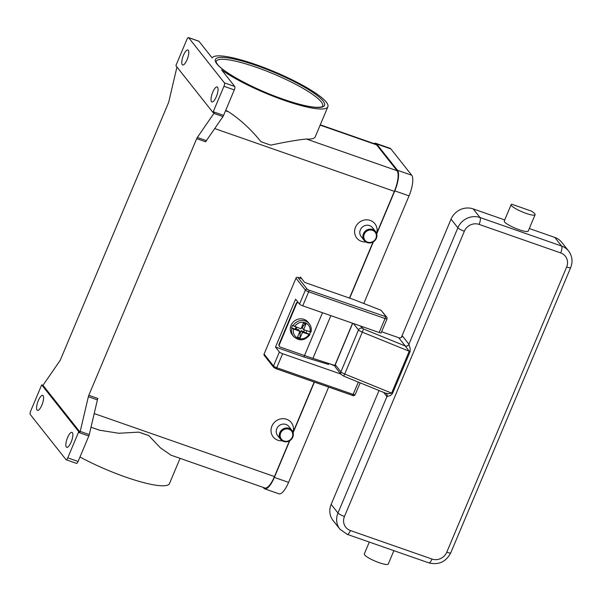 <?xml version="1.0" encoding="UTF-8"?>
<svg xmlns="http://www.w3.org/2000/svg" width="602" height="602" viewBox="0 0 602 602"><rect width="100%" height="100%" fill="white"/><g stroke="black" fill="none" stroke-linecap="round" stroke-linejoin="round"><path stroke-width="0.9" d="M224.388 82.85L188.629 37.67L198.984 41.297L212.145 57.912A62.811 11.588 -157.2 0 1 255.82 64.572A62.811 11.588 -157.2 0 1 327.864 106.78A62.811 11.588 -157.2 0 1 284.106 100.301A62.811 11.588 -157.2 0 1 221.596 69.855L234.75 86.47L224.388 82.85A2.89 0.903 109.3 0 1 224.531 84.197A2.89 0.903 109.3 0 1 223.944 86.289L234.298 89.909A2.89 0.903 -70.7 0 0 234.885 87.817A2.89 0.903 -70.7 0 0 234.75 86.47M327.864 106.78L315.215 136.865A62.811 11.588 -157.2 0 1 306.403 139.039C298.118 139.792 286.266 141.824 270.847 145.135A62.811 11.588 22.8 0 1 265.956 143.479A62.811 11.588 22.8 0 1 260.959 141.681C251.184 129.565 240.439 119.632 228.707 111.889A62.811 11.588 -157.2 0 1 225.727 110.301M80.216 431.416A2.89 0.903 109.3 0 1 80.021 432.101L78.727 431.649A2.89 0.903 109.3 0 1 78.719 431.679A2.89 0.903 109.3 0 1 78.456 432.387L88.818 436.006A2.89 0.903 -70.7 0 0 89.081 435.299A2.89 0.903 -70.7 0 0 89.277 434.584L80.216 431.416L88.351 396.718L97.411 399.886A2.89 0.903 109.3 0 1 97.614 399.171A2.89 0.903 109.3 0 1 97.878 398.464L88.81 395.296L196.696 138.656L205.756 141.824A2.89 0.903 109.3 0 1 206.065 141.177A2.89 0.903 109.3 0 1 206.396 140.627L222.958 116.57A2.89 0.903 -70.7 0 0 223.289 116.028A2.89 0.903 -70.7 0 0 223.598 115.373L213.236 111.754A2.89 0.903 109.3 0 1 212.927 112.401A2.89 0.903 109.3 0 1 212.92 112.423L175.897 65.663A2.89 0.903 109.3 0 1 175.912 65.641A2.89 0.903 109.3 0 1 176.168 64.933L186.876 39.469A2.89 0.903 109.3 0 1 187.847 37.858A2.89 0.903 109.3 0 1 188.479 37.565A2.89 0.903 109.3 0 1 188.629 37.67M78.456 432.387L67.755 457.851A2.89 0.903 109.3 0 1 66.784 459.454A2.89 0.903 109.3 0 1 66.152 459.755A2.89 0.903 109.3 0 1 66.002 459.642L30.235 414.462A2.89 0.903 109.3 0 1 30.1 413.115A2.89 0.903 109.3 0 1 30.687 411.023L41.395 385.558A2.89 0.903 109.3 0 1 41.696 384.911A2.89 0.903 109.3 0 1 41.711 384.889L43.005 385.34A2.89 0.903 109.3 0 1 43.321 384.813L59.891 360.764A2.89 0.903 -70.7 0 0 60.215 360.214A2.89 0.903 -70.7 0 0 60.524 359.567L168.41 102.927A2.89 0.903 -70.7 0 0 168.665 102.22A2.89 0.903 -70.7 0 0 168.869 101.505L176.958 67.003M188.306 50.282A7.939 2.483 109.3 0 1 187.35 59.026A7.939 2.483 109.3 0 1 182.654 64.978A7.939 2.483 109.3 0 1 182.255 64.677A7.939 2.483 109.3 0 1 183.204 55.933A7.939 2.483 109.3 0 1 187.899 49.981A7.939 2.483 109.3 0 1 188.306 50.282M223.598 115.373L234.298 89.909M212.92 112.423L214.214 112.875A2.89 0.903 109.3 0 1 213.891 113.409L197.328 137.459A2.89 0.903 -70.7 0 0 196.997 138.008A2.89 0.903 -70.7 0 0 196.696 138.656M217.563 87.252A7.939 2.483 109.3 0 1 216.615 95.989A7.939 2.483 109.3 0 1 211.919 101.941A7.939 2.483 109.3 0 1 211.513 101.64A7.939 2.483 109.3 0 1 212.468 92.896A7.939 2.483 109.3 0 1 217.156 86.944A7.939 2.483 109.3 0 1 217.563 87.252M80.021 432.101L43.005 385.34M88.81 395.296A2.89 0.903 -70.7 0 0 88.547 396.003A2.89 0.903 -70.7 0 0 88.351 396.718M213.236 111.754L223.944 86.289M78.727 431.649L41.711 384.889M37.061 410.067A7.939 2.483 109.3 0 1 38.016 401.323A7.939 2.483 109.3 0 1 42.712 395.371A7.939 2.483 109.3 0 1 43.111 395.68A7.939 2.483 109.3 0 1 42.163 404.416A7.939 2.483 109.3 0 1 37.467 410.368A7.939 2.483 109.3 0 1 37.061 410.067M66.325 447.03A7.939 2.483 109.3 0 1 67.273 438.294A7.939 2.483 109.3 0 1 71.969 432.341A7.939 2.483 109.3 0 1 72.375 432.642A7.939 2.483 109.3 0 1 71.427 441.379A7.939 2.483 109.3 0 1 66.732 447.331A7.939 2.483 109.3 0 1 66.325 447.03M76.364 463.262A2.89 0.903 -70.7 0 0 76.507 463.374A2.89 0.903 -70.7 0 0 77.146 463.081A2.89 0.903 -70.7 0 0 78.109 461.471L67.755 457.851M180.073 458.363L169.478 483.564A62.811 11.588 -157.2 0 1 125.72 477.093A62.811 11.588 -157.2 0 1 79.991 457.001M99.435 430.182L118.722 433.267L138.866 432.123A62.811 11.588 22.8 0 0 143.863 433.922A62.811 11.588 22.8 0 0 148.754 435.577L160.373 447.82L171.043 455.202M97.411 399.886L89.277 434.584M282.255 440.807A11.551 10.768 -38.4 0 1 271.893 426.141A11.551 10.768 -38.4 0 1 286.116 419.12A11.551 10.768 -38.4 0 1 293.001 432.296M365.85 241.944A11.551 10.768 -38.4 0 1 355.481 227.278A11.551 10.768 -38.4 0 1 369.711 220.257A11.551 10.768 -38.4 0 1 376.596 233.441M170.757 455.104L264.842 487.981A17.33 5.41 -70.7 0 0 274.459 476.551L289.472 440.852M293.031 432.379L314.191 382.029M349.476 298.095L373.059 241.989M376.626 233.516L394.355 191.346A17.33 5.41 -70.7 0 0 397.049 170.712L376.566 144.841A17.33 5.41 -70.7 0 0 375.686 144.179L320.279 124.825M299.969 278.086L300.406 277.048L304.665 282.428L353.871 299.623L381.006 310.241L386.236 316.848L308.864 290.111L307.246 289.246L297.817 277.334L301.7 278.696M375.573 231.552L372.48 227.646A7.216 6.727 141.6 0 0 366.001 225.329A7.216 6.727 141.6 0 0 360.342 229.866A7.216 6.727 141.6 0 0 361.162 236.609L364.248 240.514A7.216 6.727 141.6 0 0 370.727 242.832A7.216 6.727 141.6 0 0 376.385 238.294A7.216 6.727 141.6 0 0 375.573 231.552A7.216 6.727 141.6 0 0 369.086 229.227A7.216 6.727 141.6 0 0 363.435 233.764A7.216 6.727 141.6 0 0 364.248 240.514M375.896 238.272A6.502 6.058 141.6 0 0 372.548 230.348A6.502 6.058 141.6 0 0 364.24 234.201A6.502 6.058 141.6 0 0 367.596 242.124A6.502 6.058 141.6 0 0 375.896 238.272M280.652 439.37L277.567 435.472A7.216 6.727 -38.4 0 1 276.754 428.729A7.216 6.727 -38.4 0 1 282.406 424.184A7.216 6.727 -38.4 0 1 288.885 426.509L291.978 430.407A7.216 6.727 -38.4 0 1 292.79 437.157A7.216 6.727 -38.4 0 1 287.139 441.695A7.216 6.727 -38.4 0 1 280.652 439.37A7.216 6.727 -38.4 0 1 279.84 432.627A7.216 6.727 -38.4 0 1 285.491 428.09A7.216 6.727 -38.4 0 1 291.978 430.407M280.652 433.064A6.502 6.058 -38.4 0 1 288.952 429.211A6.502 6.058 -38.4 0 1 292.301 437.135A6.502 6.058 -38.4 0 1 284.001 440.988A6.502 6.058 -38.4 0 1 280.652 433.064M88.818 436.006L78.109 461.471M138.866 432.123L148.754 435.577M363.789 303.506L409.036 195.868A17.33 5.41 -70.7 0 0 411.73 175.242L390.924 148.957A17.33 5.41 -70.7 0 0 390.043 148.303L375.798 143.321A17.33 5.41 -70.7 0 0 373.94 143.569M263.247 487.424L263.849 488.184A17.33 5.41 -70.7 0 0 264.729 488.839L278.974 493.821A17.33 5.41 -70.7 0 0 288.591 482.39L328.654 387.086M264.729 488.839A17.33 5.41 -70.7 0 0 274.346 477.409L289.803 440.656M293.129 432.733L314.41 382.104M349.694 298.171L373.39 241.793M376.724 233.869L394.792 190.894A17.33 5.41 -70.7 0 0 397.486 170.268L376.679 143.983A17.33 5.41 -70.7 0 0 375.798 143.321M297.817 277.334A1.445 1.347 141.6 0 0 295.973 278.192L305.402 290.104A1.445 1.347 -38.4 0 1 307.246 289.246M386.996 317.555A1.445 1.347 141.6 0 0 386.823 317.262L381.006 310.241M276.032 368.665L352.275 395.303A1.445 0.451 -70.7 0 0 352.343 395.363C353.291 396.041 354.224 395.823 355.157 394.709A2.89 0.534 -157.2 0 1 353.148 394.408L276.747 367.709A2.89 0.534 -157.2 0 1 273.504 365.986L264.075 354.074A1.445 1.347 141.6 0 0 264.24 355.421L273.669 367.333L275.942 368.665A1.445 0.451 109.3 0 1 275.866 368.605L274.249 367.747M264.075 354.074L295.973 278.192M340.852 374.06L282.631 353.713A2.89 0.534 -157.2 0 1 279.388 351.982L275.49 347.053L295.612 299.171L299.518 304.1A2.89 0.534 22.8 0 0 302.761 305.831L379.162 332.522A2.89 0.534 22.8 0 0 381.171 332.823L387.056 318.827A2.89 0.534 22.8 0 1 385.047 318.526A1.445 0.451 -70.7 0 0 385.34 317.48A1.445 0.451 -70.7 0 0 385.272 316.81M328.933 363.563L328.572 364.421L303.98 357.009L275.49 347.053M335.005 365.993L330.099 363.939M304.582 355.571L303.98 357.009M334.99 365.519L312.912 358.371A87.358 16.119 22.8 0 1 304.499 355.541L280.412 347.121A2.024 1.881 -38.4 0 1 279.599 346.549L279.275 346.135A2.024 1.881 -38.4 0 1 279.042 344.246L296.199 303.431A2.024 1.881 -38.4 0 1 297.96 302.136M296.199 303.431L296.53 303.837A2.024 1.881 -38.4 0 1 298.283 302.543M279.599 346.549A2.024 1.881 -38.4 0 1 279.366 344.66L279.042 344.246M296.53 303.837L279.366 344.66M299.239 332.996L300.089 333.29L300.12 337.955L297.531 337.052L299.901 331.416L291.902 328.316A10.106 9.421 141.6 0 0 293.498 336.42L292.196 334.78A10.106 9.421 -38.4 0 1 291.059 325.336A10.106 9.421 -38.4 0 1 298.968 318.977A10.106 9.421 -38.4 0 1 308.043 322.228L309.345 323.868A10.106 9.421 141.6 0 0 293.001 325.705L301 328.797L303.37 323.161L305.959 324.064L303.393 325.441L302.535 325.14M296.673 327.285L296.011 328.865L295.168 329.166L291.571 327.909A10.106 9.421 -38.4 0 1 292.03 326.57A10.106 9.421 -38.4 0 1 292.677 325.291L293.001 325.705M310.466 332.078A10.106 9.421 -38.4 0 1 310.158 332.906A10.106 9.421 -38.4 0 1 309.518 334.178L309.88 334.704C304.71 340.913 299.247 341.484 293.498 336.42M305.959 324.064L303.589 329.7L302.294 328.06L303.393 325.441M303.589 329.7L310.941 331.973A10.106 9.421 141.6 0 0 309.345 323.868C311.174 326.292 311.716 329.023 310.978 332.071L310.941 331.973M295.168 329.166L296.049 327.067M299.901 331.416L298.6 329.768L296.011 328.865M291.902 328.316L291.571 327.909M306.809 330.822L305.929 332.921L301.188 330.671L302.49 332.319L300.12 337.955M301.188 330.671L300.089 333.29M309.842 334.592L302.49 332.319M303.784 331.582L304.446 330.001M309.518 334.178L305.929 332.921M386.04 393.377A2.89 2.671 -40 0 1 386.597 393.858A2.89 2.694 -38.4 0 1 386.928 396.567L337.978 513.009A5.779 1.069 22.8 0 0 340.416 514.702A5.779 1.069 22.8 0 0 344.464 516.463L464.353 231.251A11.551 10.768 -38.4 0 1 479.109 224.403L560.695 252.915A5.779 1.806 -70.7 0 0 561.869 248.731A5.779 1.806 -70.7 0 0 561.591 246.037L480.012 217.533A17.33 16.149 141.6 0 0 457.874 227.797L408.924 344.239L402.422 336.021A2.89 2.694 -38.4 0 1 398.735 337.737L405.236 345.947A8.661 1.595 22.8 0 0 405.281 346L409.225 351.252L391.624 393.114L388.17 393.708L385.483 393.098M385.852 393.302L343.667 376.137L344.713 374.023L391.624 393.114A2.89 0.534 -157.2 0 1 392.068 393.302A2.89 0.534 -157.2 0 1 392.489 393.497L390.525 395.506L386.958 396.605A2.89 2.671 -40 0 0 386.597 393.866A2.89 2.671 -40 0 1 386.597 393.866L385.852 393.302M410.09 351.636A2.89 0.534 -157.2 0 0 409.661 351.433A2.89 0.534 -157.2 0 0 409.225 351.252L362.314 332.153L344.713 374.023A4.334 0.798 -157.2 0 1 340.898 371.825L358.491 329.956A4.334 0.798 22.8 0 0 362.314 332.153L363.457 328.978L405.281 346A2.89 2.671 140 0 0 408.954 344.276L410.203 348.686L410.09 351.636L392.489 393.497M381.623 331.755L398.735 337.737M401.383 337.323L451.041 219.173A17.33 16.149 -38.4 0 1 473.187 208.902L504.724 219.926M529.308 228.519L554.766 237.414A17.33 16.149 -38.4 0 1 561.756 242.358L568.581 250.981A17.33 16.149 141.6 0 0 561.591 246.037L554.766 237.414M535.103 214.718L528.232 231.07A12.996 2.4 -157.2 0 1 527.57 231.477A12.996 2.4 -157.2 0 1 513.747 227.556A12.996 2.4 -157.2 0 1 504.273 220.994L511.143 204.642A12.996 2.4 -157.2 0 1 511.813 204.244L531.19 211.016A12.996 2.4 -157.2 0 1 535.103 214.718A12.996 2.4 -157.2 0 1 534.441 215.117A12.996 2.4 -157.2 0 1 520.617 211.204A12.996 2.4 -157.2 0 1 511.143 204.642M523.176 380.607L502.271 430.325M331.153 504.386L337.978 513.009A17.33 16.149 141.6 0 0 339.934 529.196L333.109 520.572A17.33 16.149 -38.4 0 1 331.153 504.386L379.019 390.525M393.889 550.664L388.267 564.029A12.996 2.4 -157.2 0 1 387.605 564.435A12.996 2.4 -157.2 0 1 373.782 560.522A12.996 2.4 -157.2 0 1 364.308 553.96L369.304 542.078M256.407 67.319A57.762 10.655 -157.2 0 1 321.212 101.843A57.762 10.655 -157.2 0 1 322.657 106.125C322.017 105.899 324.508 107.48 315.305 107.261C306.779 106.539 294.927 103.446 279.749 97.983C252.592 88.283 223.154 72.18 217.45 64.294C216.201 62.382 215.772 61.404 216.163 61.359A57.762 10.655 -157.2 0 1 256.407 67.319M216.87 63.88A59.207 10.926 22.8 0 0 283.294 99.277A59.207 10.926 22.8 0 0 323.056 100.985A59.207 10.926 22.8 0 0 256.633 65.595A59.207 10.926 22.8 0 0 216.87 63.88M206.396 140.627L197.328 137.459M213.891 113.409L222.958 116.57M394.355 191.346L214.703 128.565M274.459 476.551L94.205 413.566M376.566 144.841L320.151 125.126M228.707 111.889L225.532 110.776M397.049 170.712L306.403 139.039M394.792 190.894L409.036 195.868M274.346 477.409L288.591 482.39M376.679 143.983L390.924 148.957M397.486 170.268L411.73 175.242M299.518 304.1L305.402 290.104A2.89 0.534 22.8 0 0 308.645 291.827A1.445 0.451 -70.7 0 0 308.939 290.781A1.445 0.451 -70.7 0 0 308.864 290.111M387.056 318.827L386.823 317.262A1.445 1.347 141.6 0 0 386.236 316.848M282.631 353.713L276.747 367.709A1.445 0.451 109.3 0 1 276.258 368.514A1.445 0.451 109.3 0 1 275.942 368.665L352.343 395.363A1.445 0.451 -70.7 0 0 352.667 395.213A1.445 0.451 -70.7 0 0 353.148 394.408L358.318 382.097M279.388 351.982L273.504 365.986A1.445 1.347 141.6 0 0 273.669 367.333M379.162 332.522L385.047 318.526L308.645 291.827L302.761 305.831M304.499 355.541L322.499 312.724M312.912 358.371L330.867 315.651M293.535 329.189A8.661 8.074 141.6 0 0 298.449 338.407A8.661 8.074 141.6 0 0 308.856 334.539M309.955 331.928A8.661 8.074 141.6 0 0 305.048 322.71A8.661 8.074 141.6 0 0 294.634 326.57M341.221 374.519A2.89 2.694 141.6 0 1 340.898 371.825L335.284 364.737A2.89 2.694 141.6 0 0 335.607 367.438L341.221 374.519L343.659 376.077M451.041 219.173L457.874 227.797A5.779 1.069 22.8 0 0 460.312 229.49A5.779 1.069 22.8 0 0 464.353 231.251M408.954 344.276A5.779 1.069 -157.2 0 1 408.924 344.239A2.89 2.694 141.6 0 1 405.236 345.947M383.624 392.399L386.928 396.567A5.779 1.069 22.8 0 0 386.958 396.605M363.457 328.978L360.372 325.96M362.186 328.248A2.89 2.694 141.6 0 0 358.491 329.956L353.397 323.522M473.187 208.902L480.012 217.533A5.779 1.806 109.3 0 1 480.283 220.227A5.779 1.806 109.3 0 1 479.109 224.403M560.695 252.915A11.551 10.768 -38.4 0 1 566.655 267.002A5.779 1.069 22.8 0 0 569.936 267.8A5.779 1.069 22.8 0 0 570.681 267.597C572.999 261.592 572.299 256.053 568.581 250.981M566.655 267.002L446.767 552.207A5.779 1.069 22.8 0 0 450.048 553.005A5.779 1.069 22.8 0 0 450.785 552.802L570.681 267.597M446.767 552.207A11.551 10.768 -38.4 0 1 432.003 559.055A5.779 1.806 109.3 0 1 430.069 562.276A5.779 1.806 109.3 0 1 428.797 562.862L347.219 534.358A5.779 1.806 -70.7 0 0 348.483 533.771A5.779 1.806 -70.7 0 0 350.424 530.55A11.551 10.768 -38.4 0 1 344.464 516.463M432.003 559.055L350.424 530.55M352.712 323.282L335.284 364.737A2.89 0.534 -157.2 0 1 335.216 364.526A2.89 2.89 0 0 0 335.607 367.438M188.479 37.565L198.841 41.184M66.152 459.755L76.507 463.374M91 427.232L99.94 430.355M355.157 394.709L360.147 382.842M347.219 534.358L339.934 529.196M428.797 562.862C438.64 565.255 445.969 561.907 450.785 552.802M335.216 364.526L352.569 323.236"/></g></svg>
